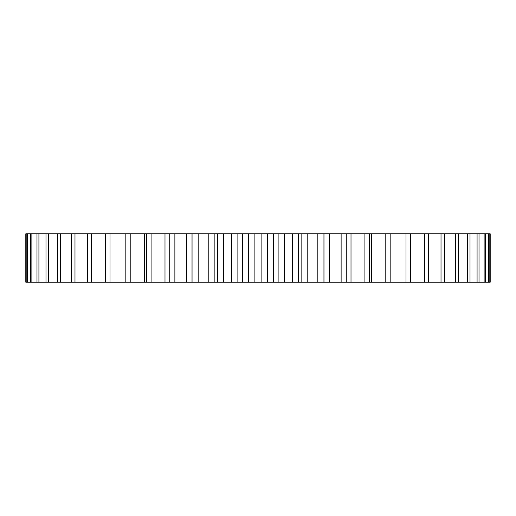 <?xml version="1.0" encoding="UTF-8"?>
<svg xmlns="http://www.w3.org/2000/svg" width="516" height="516" viewBox="0 0 516 516"><rect width="100%" height="100%" fill="white"/><g stroke="black" fill="none" stroke-linecap="round" stroke-linejoin="round"><path stroke-width="0.77" d="M390.457 233.812L490.2 233.812L490.2 282.188L390.457 282.188M385.794 233.812L385.794 282.188L390.818 282.188L390.818 233.812L125.182 233.812L125.182 282.188L169.164 282.188L169.164 233.812M125.543 233.812L25.8 233.812L25.8 282.188L125.543 282.188M385.794 282.188L169.164 282.188M489.168 233.812L489.168 282.188M488.51 233.812L488.51 282.188M485.421 233.812L485.421 282.188M484.118 233.812L484.118 282.188M479.016 233.812L479.016 282.188M477.074 233.812L477.074 282.188M470.012 233.812L470.012 282.188M467.464 233.812L467.464 282.188M458.524 233.812L458.524 282.188M455.396 233.812L455.396 282.188M444.689 233.812L444.689 282.188M441.019 233.812L441.019 282.188M428.661 233.812L428.661 282.188M424.487 233.812L424.487 282.188M410.633 233.812L410.633 282.188M406.008 233.812L406.008 282.188M371.397 233.812L371.397 282.188M369.443 233.812L369.443 282.188M364.083 233.812L364.083 282.188M351.009 233.812L351.009 282.188M346.765 233.812L346.765 282.188M341.128 233.812L341.128 282.188M329.531 233.812L329.531 282.188M323.042 233.812L323.042 282.188M317.198 233.812L317.198 282.188M307.214 233.812L307.214 282.188M298.558 233.812L298.558 282.188M292.572 233.812L292.572 282.188M284.316 233.812L284.316 282.188M278.124 233.812L278.124 282.188M273.603 233.812L273.603 282.188M267.54 233.812L267.54 282.188M261.115 233.812L261.115 282.188M254.885 233.812L254.885 282.188M248.46 233.812L248.46 282.188M242.397 233.812L242.397 282.188M237.876 233.812L237.876 282.188M231.684 233.812L231.684 282.188M223.428 233.812L223.428 282.188M217.442 233.812L217.442 282.188M208.786 233.812L208.786 282.188M198.802 233.812L198.802 282.188M192.958 233.812L192.958 282.188M186.47 233.812L186.47 282.188M174.872 233.812L174.872 282.188M169.235 233.812L169.235 282.188M164.991 233.812L164.991 282.188M151.917 233.812L151.917 282.188M146.557 233.812L146.557 282.188M144.603 233.812L144.603 282.188M130.206 233.812L130.206 282.188M109.992 233.812L109.992 282.188M105.367 233.812L105.367 282.188M91.513 233.812L91.513 282.188M87.339 233.812L87.339 282.188M74.981 233.812L74.981 282.188M71.311 233.812L71.311 282.188M60.604 233.812L60.604 282.188M57.476 233.812L57.476 282.188M48.536 233.812L48.536 282.188M45.989 233.812L45.989 282.188M38.926 233.812L38.926 282.188M36.984 233.812L36.984 282.188M31.882 233.812L31.882 282.188M30.579 233.812L30.579 282.188M27.49 233.812L27.49 282.188M26.832 233.812L26.832 282.188M346.836 282.188L346.836 233.812M323.983 282.188L323.983 233.812M301.131 282.188L301.131 233.812M214.869 282.188L214.869 233.812M192.017 282.188L192.017 233.812"/></g></svg>
